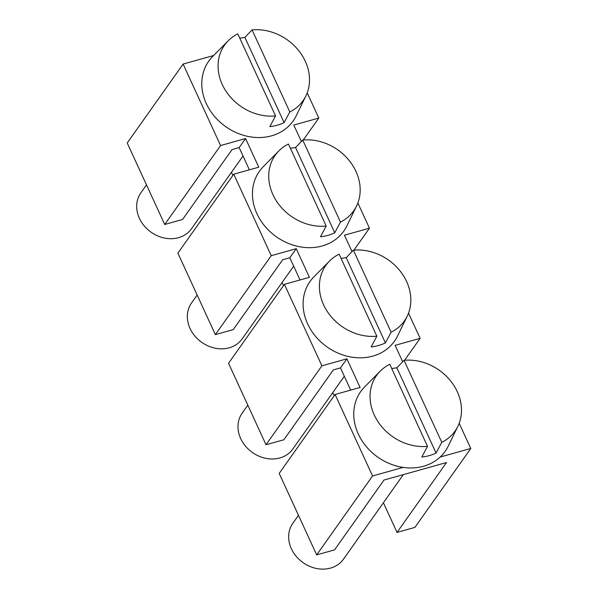 <?xml version="1.0" encoding="UTF-8"?>
<svg xmlns="http://www.w3.org/2000/svg" width="598" height="598" viewBox="0 0 598 598"><rect width="100%" height="100%" fill="white"/><g stroke="black" fill="none" stroke-linecap="round" stroke-linejoin="round"><path stroke-width="0.9" d="M293.663 266.132L242.16 338.887A31.036 26.17 -144.7 0 1 229.191 347.819A31.036 26.17 -144.7 0 1 194.896 336.061A31.036 26.17 -144.7 0 1 191.502 303.029L197.161 295.038M243.005 155.988L191.502 228.75A31.036 26.17 -144.7 0 1 178.533 237.683A31.036 26.17 -144.7 0 1 144.238 225.924A31.036 26.17 -144.7 0 1 140.844 192.892L146.503 184.902M346.9 358.83L340.479 367.897L333.333 369.9L283.878 439.762L266.02 444.755L321.896 365.827L346.9 358.83L360.078 387.482L335.074 394.478L279.199 473.414L316.678 554.892L372.554 475.963L403.157 467.397A51.72 43.624 -144.7 0 1 358.277 433.969A51.72 43.624 -144.7 0 1 364.571 386.988L380.104 371.253A48.102 40.567 -144.7 0 1 389.776 364.302L427.518 446.347L421.807 457.044A49.918 42.099 -144.7 0 0 436.069 453.045L441.78 442.348L404.046 360.317L396.87 367.822L436.069 453.045M283.527 285.605L282.092 282.488M353.934 250.128L369.459 228.197L344.455 235.193L352.013 251.616M357.866 202.999L369.459 228.197M303.276 139.992L318.801 118.06L293.797 125.057L301.355 141.479M307.208 92.854L318.801 118.06M232.869 175.461L231.433 172.344M233.758 174.197L271.238 255.682L215.362 334.618L177.883 253.133L233.758 174.197L258.762 167.201L245.584 138.549L220.58 145.546L164.704 224.482L182.562 219.481L232.017 149.62L239.163 147.624L245.584 138.549M215.362 334.618L233.22 329.618L282.675 259.764L289.821 257.76L300.032 279.969M239.163 147.624L249.373 169.832M213.643 55.517L183.1 64.061L127.225 142.997L164.704 224.482M183.1 64.061L220.58 145.546M340.479 367.897L350.69 390.105M404.046 360.317A48.102 40.567 -144.7 0 1 457.291 391.712A48.102 40.567 -144.7 0 1 457.874 426.314L448.201 446.19A51.72 43.624 -144.7 0 1 440.173 457.036L470.776 448.478L414.9 527.406L397.042 532.407L383.408 502.761M397.042 532.407L446.497 462.546L383.991 480.037L334.536 549.898L316.678 554.892M403.321 474.625L343.476 559.167A31.036 26.17 -144.7 0 1 330.507 568.1A31.036 26.17 -144.7 0 1 296.212 556.342A31.036 26.17 -144.7 0 1 292.818 523.31L298.477 515.319M408.524 313.135L420.117 338.341L395.114 345.338L402.671 361.76M372.554 475.963L335.074 394.478M470.776 448.478L459.182 423.272M321.896 365.827L284.416 284.342L309.42 277.345L296.242 248.686L289.821 257.76M296.242 248.686L271.238 255.682M302.73 140.037A48.102 40.567 -144.7 0 1 355.974 171.432A48.102 40.567 -144.7 0 1 356.558 206.033L346.885 225.909A51.72 43.624 -144.7 0 1 302.386 247.198A51.72 43.624 -144.7 0 1 256.961 213.695A51.72 43.624 -144.7 0 1 263.255 166.707L278.788 150.98A48.102 40.567 -144.7 0 1 288.46 144.028L326.202 226.066L320.491 236.763A49.918 42.099 -144.7 0 0 334.753 232.772L340.464 222.075L302.73 140.037L295.554 147.542L334.753 232.772M353.388 250.181A48.102 40.567 -144.7 0 1 406.633 281.576A48.102 40.567 -144.7 0 1 407.216 316.17L397.543 336.046A51.72 43.624 -144.7 0 1 353.044 357.335A51.72 43.624 -144.7 0 1 307.619 323.832A51.72 43.624 -144.7 0 1 313.913 276.852L329.446 261.117A48.102 40.567 -144.7 0 1 339.118 254.165L376.86 336.203L371.149 346.9A49.918 42.099 -144.7 0 0 385.411 342.908L391.122 332.211L353.388 250.181L346.212 257.686L385.411 342.908M252.072 29.9A48.102 40.567 -144.7 0 1 305.316 61.295A48.102 40.567 -144.7 0 1 305.899 95.897L296.227 115.773A51.72 43.624 -144.7 0 1 251.728 137.062A51.72 43.624 -144.7 0 1 206.303 103.559A51.72 43.624 -144.7 0 1 212.596 56.571L228.13 40.843A48.102 40.567 -144.7 0 1 237.802 33.892L275.543 115.93L269.833 126.627A49.918 42.099 -144.7 0 0 284.095 122.627L289.806 111.931L252.072 29.9L244.896 37.405L284.095 122.627M420.117 338.341L404.592 360.265M334.185 395.741L332.75 392.624M344.321 376.269L292.818 449.031A31.036 26.17 -144.7 0 1 279.849 457.963A31.036 26.17 -144.7 0 1 245.554 446.205A31.036 26.17 -144.7 0 1 242.16 413.166L247.819 405.182M266.02 444.755L228.541 363.27L284.416 284.342M305.899 95.897A48.102 40.567 -144.7 0 1 289.806 111.931M275.543 115.93A48.102 40.567 -144.7 0 1 222.277 84.535A48.102 40.567 -144.7 0 1 228.13 40.843M239.798 38.227A49.918 42.099 -144.7 0 1 244.896 37.405M356.558 206.033A48.102 40.567 -144.7 0 1 340.464 222.075M326.202 226.066A48.102 40.567 -144.7 0 1 272.935 194.671A48.102 40.567 -144.7 0 1 278.788 150.98M290.456 148.364A49.918 42.099 -144.7 0 1 295.554 147.542M407.216 316.17A48.102 40.567 -144.7 0 1 391.122 332.211M376.86 336.203A48.102 40.567 -144.7 0 1 323.593 304.816A48.102 40.567 -144.7 0 1 329.446 261.117M341.114 258.5A49.918 42.099 -144.7 0 1 346.212 257.686M440.173 457.036A51.72 43.624 -144.7 0 1 403.157 467.397M457.874 426.314A48.102 40.567 -144.7 0 1 441.78 442.348M427.518 446.347A48.102 40.567 -144.7 0 1 374.251 414.952A48.102 40.567 -144.7 0 1 380.104 371.253M391.772 368.645A49.918 42.099 -144.7 0 1 396.87 367.822"/></g></svg>
